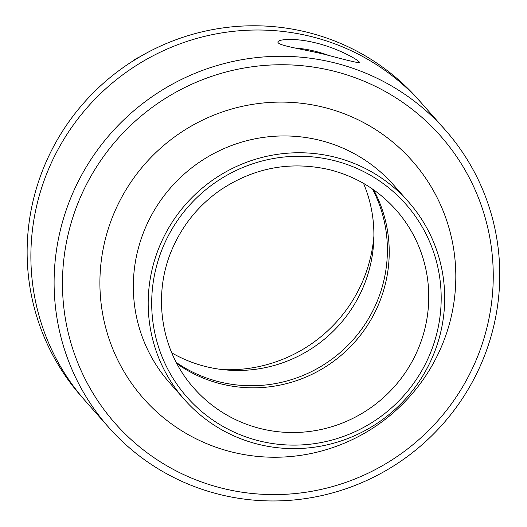 <?xml version="1.0" encoding="UTF-8"?>
<svg xmlns="http://www.w3.org/2000/svg" width="527" height="527" viewBox="0 0 527 527"><rect width="100%" height="100%" fill="white"/><g stroke="black" fill="none" stroke-linecap="round" stroke-linejoin="round"><path stroke-width="0.79" d="M295.575 48.141C305.601 48.734 316.463 51.086 328.163 55.21M278.256 42.819C280.529 45.968 303.282 49.281 324.856 54.419C344.744 59.749 356.199 62.522 359.223 62.733C362.385 62.199 339.54 48.352 314.395 42.588C293.005 37.391 275.377 39.545 278.157 42.694L278.256 42.819M331.7 62.166A224.561 220.582 138.5 0 0 87.205 165.392A224.561 220.582 138.5 0 0 108.687 427.357A224.561 220.582 138.5 0 0 423.036 443.879A224.561 220.582 138.5 0 0 445.177 129.879A224.561 220.582 138.5 0 0 331.7 62.166M445.177 129.879L421.949 103.608A224.561 220.582 138.5 0 0 308.479 35.895A224.561 220.582 138.5 0 0 63.978 139.121A224.561 220.582 138.5 0 0 85.46 401.08L81.718 396.844A224.561 220.582 138.5 0 1 60.23 134.886A224.561 220.582 138.5 0 1 304.731 31.66A224.561 220.582 138.5 0 1 418.207 99.372L421.949 103.608A224.561 220.582 138.5 0 0 308.479 35.895A224.561 220.582 138.5 0 0 63.978 139.121A224.561 220.582 138.5 0 0 85.46 401.08L108.687 427.357M176.301 362.471A134.741 132.349 138.5 0 0 341.371 351.502A134.741 132.349 138.5 0 0 372.49 189.035M330.804 70.434A217.078 213.231 138.5 0 0 70.572 341.746A217.078 213.231 138.5 0 0 432.206 426.83A217.078 213.231 138.5 0 0 330.804 70.434M332.88 156.671A149.411 146.763 138.5 0 0 170.208 225.352A149.411 146.763 138.5 0 0 184.503 399.644A149.411 146.763 138.5 0 0 393.649 410.645A149.411 146.763 138.5 0 0 408.379 201.729A149.411 146.763 138.5 0 0 332.88 156.671M176.967 363.729A134.741 132.349 138.5 0 0 343.196 353.571A134.741 132.349 138.5 0 0 373.656 189.845M171.782 352.873A134.741 132.349 138.5 0 0 227.651 370.086A134.741 132.349 138.5 0 0 373.755 240.925A134.741 132.349 138.5 0 0 363.518 183.363M222.895 369.638A144.095 141.546 138.5 0 0 373.887 236.149M321.602 106.797A179.351 176.176 138.5 0 0 106.599 330.956A179.351 176.176 138.5 0 0 405.382 401.258A179.351 176.176 138.5 0 0 321.602 106.797M408.379 201.729L393.517 184.911A149.411 146.763 138.5 0 0 318.018 139.859A149.411 146.763 138.5 0 0 155.346 208.54A149.411 146.763 138.5 0 0 169.641 382.833L184.503 399.644M332.023 160.076A145.874 143.291 138.5 0 0 157.145 342.398A145.874 143.291 138.5 0 0 400.164 399.578A145.874 143.291 138.5 0 0 332.023 160.076M194.114 388.366A134.741 132.349 138.5 0 0 382.721 398.28A134.741 132.349 138.5 0 0 396.008 209.878C377.642 189.397 355 175.893 328.084 169.358C289.231 160.959 253.105 168.014 219.693 190.524C198.844 205.293 183.231 224.311 172.863 247.571C151.848 294 160.531 351.239 194.114 388.366M132.475 61.29A26.172 25.704 -41.5 0 1 139.365 57.074M58.438 365.125A26.172 25.704 -41.5 0 1 58.181 364.697M131.17 62.133L140.544 56.389M58.635 365.455L57.884 364.19"/></g></svg>
